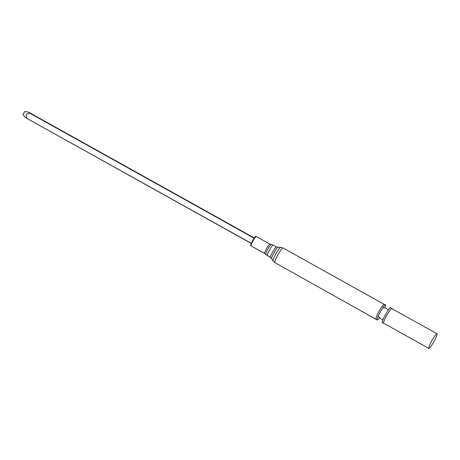 <?xml version="1.0" encoding="UTF-8"?>
<svg xmlns="http://www.w3.org/2000/svg" width="460" height="460" viewBox="0 0 460 460"><rect width="100%" height="100%" fill="white"/><g stroke="black" fill="none" stroke-linecap="round" stroke-linejoin="round"><path stroke-width="0.69" d="M379.408 317.733A8.671 1.161 -60.9 0 1 377.2 319.959A8.671 1.161 -60.9 0 1 377.119 319.901A8.671 1.161 -60.9 0 1 380.374 311.805A8.671 1.161 -60.9 0 1 385.549 304.779A8.671 1.161 -60.9 0 1 384.911 307.866M382.289 322.793A8.671 1.161 -60.9 0 1 385.52 314.542A8.671 1.161 -60.9 0 1 390.753 307.677L391.828 308.603A8.372 1.121 -60.9 0 0 386.774 315.37A8.372 1.121 -60.9 0 0 383.674 323.23L382.323 322.799A8.671 1.161 -60.9 0 1 382.289 322.793M428.875 348.416A8.372 1.121 -60.9 0 1 428.846 348.404A8.372 1.121 -60.9 0 1 431.946 340.544A8.372 1.121 -60.9 0 1 437 333.776A8.372 1.121 -60.9 0 1 433.964 341.527A8.372 1.121 -60.9 0 1 428.875 348.416M25.058 117.294L27.18 118.433C25.179 115.103 26.122 113.396 30.009 113.315L28.008 111.952L24.725 111.584L23 114.678L25.053 117.294M254.207 238.107L30.084 113.206C27.404 111.648 27.663 111.722 30.854 113.436L30.808 113.551M27.14 118.548L251.304 243.328M250.878 245.203A4.859 0.65 -60.9 0 1 252.914 240.172A4.859 0.65 -60.9 0 1 255.656 236.906M251.068 245.887A5.365 0.719 -60.9 0 1 251.051 245.881A5.365 0.719 -60.9 0 1 253.034 240.844A5.365 0.719 -60.9 0 1 256.277 236.503C255.392 237.446 257.008 233.651 252.643 240.637C249.136 247.859 251.258 244.639 251.051 245.881L264.673 253.471A5.365 0.719 -60.9 0 1 266.656 248.434A5.365 0.719 -60.9 0 1 269.893 244.093L256.277 236.503M264.69 253.477A5.365 0.719 -60.9 0 1 264.673 253.471L265.736 254.403A5.675 0.759 -60.9 0 1 267.869 249.107A5.675 0.759 -60.9 0 1 271.25 244.507L273.194 245.105A6.089 0.816 -60.9 0 0 269.52 250.027A6.089 0.816 -60.9 0 0 267.266 255.743A6.089 0.816 -60.9 0 0 267.289 255.754M265.794 254.443A5.675 0.759 -60.9 0 1 265.736 254.403L270.468 257.531A6.089 0.816 -60.9 0 1 270.468 257.531A6.089 0.816 -60.9 0 1 272.722 251.815A6.089 0.816 -60.9 0 1 276.397 246.888L273.194 245.105M270.468 257.531L271.676 258.669A6.515 0.874 -60.9 0 1 274.131 252.597A6.515 0.874 -60.9 0 1 278.001 247.313L280.675 247.342L283.009 247.957A8.372 1.121 -60.9 0 0 277.955 254.731A8.372 1.121 -60.9 0 0 274.856 262.591A8.372 1.121 -60.9 0 0 274.89 262.602M271.676 258.669L273.102 260.929A7.797 1.046 -60.9 0 1 276.04 253.661A7.797 1.046 -60.9 0 1 280.675 247.342M376.067 318.987A8.372 1.121 -60.9 0 1 376.038 318.975A8.372 1.121 -60.9 0 1 379.138 311.115A8.372 1.121 -60.9 0 1 384.192 304.347L283.009 247.957M383.709 323.248A8.372 1.121 -60.9 0 1 383.674 323.23L428.846 348.404M30.009 113.315L254.133 238.211M30.854 113.436L254.311 237.958L30.86 113.436M27.146 118.553L251.252 243.443L27.146 118.553M269.893 244.093L271.25 244.507M276.397 246.888L278.001 247.313M273.102 260.929L274.856 262.591L377.119 319.901M384.192 304.347L385.549 304.779M388.459 309.844L385.29 307.97L382.916 307.659M378.183 316.147L381.018 318.947L382.961 319.711M437 333.776L391.828 308.603"/></g></svg>
